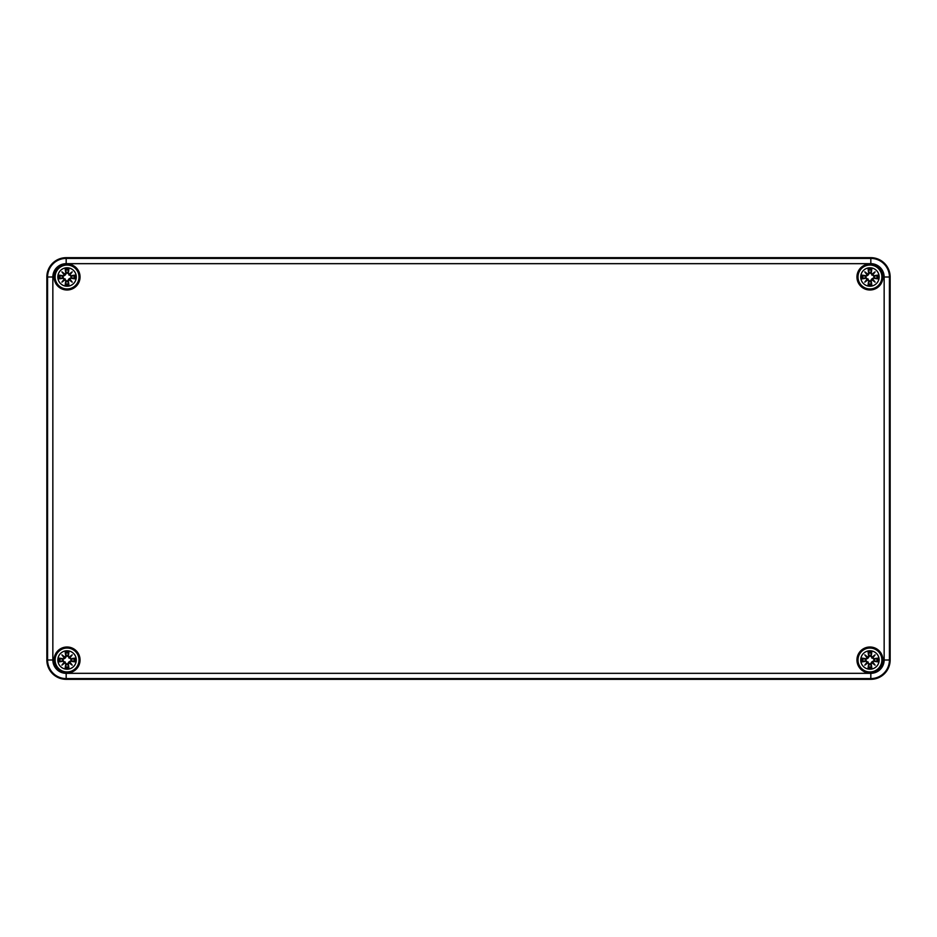 <?xml version="1.0" encoding="UTF-8"?>
<svg xmlns="http://www.w3.org/2000/svg" width="937" height="937" viewBox="0 0 937 937"><rect width="100%" height="100%" fill="white"/><g stroke="black" fill="none" stroke-linecap="round" stroke-linejoin="round"><path stroke-width="1.41" d="M46.85 659.999L46.85 277.001A19.326 19.326 0 0 1 66.176 257.675L870.824 257.675A19.326 19.326 0 0 1 890.15 277.001L890.15 659.999A19.326 19.326 0 0 1 870.824 679.325L66.176 679.325A19.326 19.326 0 0 1 46.85 659.999A19.326 19.326 0 0 0 66.176 679.325L870.824 679.325A19.326 19.326 0 0 0 890.15 659.999L890.15 277.001A19.326 19.326 0 0 0 870.824 257.675L66.176 257.675A19.326 19.326 0 0 0 46.85 277.001L46.85 659.999L47.576 659.999A18.599 18.599 0 0 0 66.176 678.599L870.824 678.599L870.824 673.328L66.176 673.328L66.176 679.325M882.947 277.001A13.001 13.001 0 0 1 863.445 288.256A13.001 13.001 0 0 1 863.445 265.745A13.001 13.001 0 0 1 882.947 277.001M80.055 659.999A13.001 13.001 0 0 1 60.554 671.255A13.001 13.001 0 0 1 60.554 648.744A13.001 13.001 0 0 1 80.055 659.999M80.055 277.001A13.001 13.001 0 0 1 60.554 288.256A13.001 13.001 0 0 1 60.554 265.745A13.001 13.001 0 0 1 80.055 277.001M882.947 659.999A13.001 13.001 0 0 1 863.445 671.255A13.001 13.001 0 0 1 863.445 648.744A13.001 13.001 0 0 1 882.947 659.999M76.284 659.999A9.218 9.218 0 0 1 62.439 667.987A9.218 9.218 0 0 1 62.439 652.011A9.218 9.218 0 0 1 76.284 659.999M79.001 659.999A11.947 11.947 0 0 0 61.081 649.657A11.947 11.947 0 0 0 61.081 670.342A11.947 11.947 0 0 0 79.001 659.999A11.947 11.947 0 0 0 61.081 649.657A11.947 11.947 0 0 0 61.081 670.342A11.947 11.947 0 0 0 79.001 659.999M70.872 661.264A22.793 1.991 9.8 0 0 74.808 661.85L71.271 660.538A4.252 4.252 0 0 0 71.271 659.461L67.523 656.064L68.905 652.246A7.964 7.964 0 0 0 65.203 652.246A22.793 1.991 80.2 0 0 65.789 656.181L65.016 657.235A22.629 3.924 -140 0 0 61.889 654.834A22.629 3.924 50 0 0 64.29 657.961L63.236 658.734A22.793 1.991 -170.2 0 0 59.3 658.149L62.838 659.461A4.252 4.252 0 0 0 62.838 660.538L66.586 663.935L65.203 667.753A7.964 7.964 0 0 0 68.905 667.753A22.793 1.991 -99.8 0 0 68.319 663.818L69.092 662.764A22.629 3.924 40 0 0 72.219 665.165A22.629 3.924 -130 0 0 69.818 662.037L70.872 661.077L69.818 662.037M62.838 660.538L59.3 661.85A22.793 1.991 -9.8 0 0 63.236 661.264L64.29 662.037A22.629 3.924 130 0 0 61.889 665.165A22.629 3.924 -40 0 0 65.016 662.764L65.789 663.818A22.793 1.991 99.8 0 0 65.203 667.753M71.271 659.461L74.808 658.149A22.793 1.991 170.2 0 0 70.872 658.734L69.818 657.961A22.629 3.924 -50 0 0 72.219 654.834A22.629 3.924 140 0 0 69.092 657.235L68.319 656.181A22.793 1.991 -80.2 0 0 68.905 652.246M70.872 658.734L70.872 658.922A22.629 1.968 -9.8 0 1 74.351 658.395M69.818 657.961L70.989 659.531M72.219 654.834L68.94 658.114M68.319 656.181L69.092 657.235M69.607 657.915L69.139 657.446A22.453 3.9 -40 0 1 71.306 655.748A22.453 3.9 130 0 1 69.619 657.915M65.789 656.181L65.977 656.181A22.629 1.968 -99.8 0 1 65.449 652.702L65.203 652.246M65.016 657.235L66.586 656.064L65.168 658.114L62.838 659.461M61.889 654.834L65.168 658.114M63.236 658.734L64.29 657.961M65.449 652.702L66.586 656.064M64.969 657.446L64.501 657.915A22.453 3.9 -130 0 1 62.802 655.748A22.453 3.9 40 0 1 64.969 657.434M63.236 661.264L63.236 661.077A22.629 1.968 170.2 0 1 59.757 661.604M64.29 662.037L63.119 660.468M61.889 665.165L65.168 661.885M65.789 663.818L65.016 662.764M64.501 662.084L64.969 662.553A22.453 3.9 140 0 1 62.802 664.251A22.453 3.9 -50 0 1 64.489 662.084M68.319 663.818L68.132 663.818A22.629 1.968 80.2 0 1 68.659 667.296L68.905 667.753M69.092 662.764L67.523 663.935L68.94 661.885L71.271 660.538M68.94 661.885L71.306 664.251A22.453 3.9 -140 0 1 69.139 662.564L69.619 662.084A22.453 3.9 50 0 1 71.306 664.251L72.219 665.165M68.659 667.296L67.523 663.935M66.515 655.783A4.252 4.252 0 0 1 67.593 655.783M67.593 664.216A4.252 4.252 0 0 1 66.515 664.216M879.164 659.999A9.218 9.218 0 0 1 865.331 667.987A9.218 9.218 0 0 1 865.331 652.011A9.218 9.218 0 0 1 879.164 659.999M881.893 659.999A11.947 11.947 0 0 0 863.973 649.657A11.947 11.947 0 0 0 863.973 670.342A11.947 11.947 0 0 0 881.893 659.999A11.947 11.947 0 0 0 863.973 649.657A11.947 11.947 0 0 0 863.973 670.342A11.947 11.947 0 0 0 881.893 659.999M873.764 661.264A22.793 1.991 9.8 0 0 877.7 661.85L874.162 660.538A4.252 4.252 0 0 0 874.162 659.461L870.414 656.064L871.797 652.246A7.964 7.964 0 0 0 868.095 652.246A22.793 1.991 80.2 0 0 868.681 656.181L867.908 657.235A22.629 3.924 -140 0 0 864.781 654.834A22.629 3.924 50 0 0 867.182 657.961L866.128 658.734A22.793 1.991 -170.2 0 0 862.192 658.149L865.729 659.461A4.252 4.252 0 0 0 865.729 660.538L869.477 663.935L868.095 667.753A7.964 7.964 0 0 0 871.797 667.753A22.793 1.991 -99.8 0 0 871.211 663.818L871.984 662.764A22.629 3.924 40 0 0 875.111 665.165A22.629 3.924 -130 0 0 872.71 662.037L873.764 661.077L872.71 662.037M865.729 660.538L862.192 661.85A22.793 1.991 -9.8 0 0 866.128 661.264L867.182 662.037A22.629 3.924 130 0 0 864.781 665.165A22.629 3.924 -40 0 0 867.908 662.764L868.681 663.818A22.793 1.991 99.8 0 0 868.095 667.753M874.162 659.461L877.7 658.149A22.793 1.991 170.2 0 0 873.764 658.734L872.71 657.961A22.629 3.924 -50 0 0 875.111 654.834A22.629 3.924 140 0 0 871.984 657.235L871.211 656.181A22.793 1.991 -80.2 0 0 871.797 652.246M873.764 658.734L873.764 658.922A22.629 1.968 -9.8 0 1 877.243 658.395M872.71 657.961L873.881 659.531M875.111 654.834L871.832 658.114M871.211 656.181L871.984 657.235M872.499 657.915L872.031 657.446A22.453 3.9 -40 0 1 874.198 655.748A22.453 3.9 130 0 1 872.511 657.915M868.681 656.181L868.868 656.181A22.629 1.968 -99.8 0 1 868.341 652.702L868.095 652.246M867.908 657.235L869.477 656.064L868.06 658.114L865.729 659.461M864.781 654.834L868.06 658.114M866.128 658.734L867.182 657.961M868.341 652.702L869.477 656.064M867.861 657.446L867.393 657.915A22.453 3.9 -130 0 1 865.694 655.748A22.453 3.9 40 0 1 867.861 657.434M866.128 661.264L866.128 661.077A22.629 1.968 170.2 0 1 862.649 661.604M867.182 662.037L866.011 660.468M864.781 665.165L868.06 661.885M868.681 663.818L867.908 662.764M867.393 662.084L867.861 662.553A22.453 3.9 140 0 1 865.694 664.251A22.453 3.9 -50 0 1 867.381 662.084M871.211 663.818L871.023 663.818A22.629 1.968 80.2 0 1 871.551 667.296L871.797 667.753M871.984 662.764L870.414 663.935L871.832 661.885L874.162 660.538M871.832 661.885L874.198 664.251A22.453 3.9 -140 0 1 872.031 662.564L872.511 662.084A22.453 3.9 50 0 1 874.198 664.251L875.111 665.165M871.551 667.296L870.414 663.935M869.407 655.783A4.252 4.252 0 0 1 870.485 655.783M870.485 664.216A4.252 4.252 0 0 1 869.407 664.216M76.284 277.001A9.218 9.218 0 0 1 62.439 284.989A9.218 9.218 0 0 1 62.439 269.013A9.218 9.218 0 0 1 76.284 277.001M79.001 277.001A11.947 11.947 0 0 0 61.081 266.658A11.947 11.947 0 0 0 61.081 287.343A11.947 11.947 0 0 0 79.001 277.001A11.947 11.947 0 0 0 61.081 266.658A11.947 11.947 0 0 0 61.081 287.343A11.947 11.947 0 0 0 79.001 277.001M70.872 278.266A22.793 1.991 9.8 0 0 74.808 278.851L71.271 277.539A4.252 4.252 0 0 0 71.271 276.462L67.523 273.065L68.905 269.247A7.964 7.964 0 0 0 65.203 269.247A22.793 1.991 80.2 0 0 65.789 273.182L65.016 274.236A22.629 3.924 -140 0 0 61.889 271.835A22.629 3.924 50 0 0 64.29 274.963L63.236 275.736A22.793 1.991 -170.2 0 0 59.3 275.15L62.838 276.462A4.252 4.252 0 0 0 62.838 277.539L66.586 280.936L65.203 284.754A7.964 7.964 0 0 0 68.905 284.754A22.793 1.991 -99.8 0 0 68.319 280.819L69.092 279.765A22.629 3.924 40 0 0 72.219 282.166A22.629 3.924 -130 0 0 69.818 279.039L70.872 278.078L69.818 279.039M62.838 277.539L59.3 278.851A22.793 1.991 -9.8 0 0 63.236 278.266L64.29 279.039A22.629 3.924 130 0 0 61.889 282.166A22.629 3.924 -40 0 0 65.016 279.765L65.789 280.819A22.793 1.991 99.8 0 0 65.203 284.754M71.271 276.462L74.808 275.15A22.793 1.991 170.2 0 0 70.872 275.736L69.818 274.963A22.629 3.924 -50 0 0 72.219 271.835A22.629 3.924 140 0 0 69.092 274.236L68.319 273.182A22.793 1.991 -80.2 0 0 68.905 269.247M70.872 275.736L70.872 275.923A22.629 1.968 -9.8 0 1 74.351 275.396M69.818 274.963L70.989 276.532M72.219 271.835L68.94 275.115M68.319 273.182L69.092 274.236M69.607 274.916L69.139 274.447A22.453 3.9 -40 0 1 71.306 272.749A22.453 3.9 130 0 1 69.619 274.916M65.789 273.182L65.977 273.182A22.629 1.968 -99.8 0 1 65.449 269.704L65.203 269.247M65.016 274.236L66.586 273.065L65.168 275.115L62.838 276.462M61.889 271.835L65.168 275.115M63.236 275.736L64.29 274.963M65.449 269.704L66.586 273.065M64.969 274.447L64.501 274.916A22.453 3.9 -130 0 1 62.802 272.749A22.453 3.9 40 0 1 64.969 274.436M63.236 278.266L63.236 278.078A22.629 1.968 170.2 0 1 59.757 278.605M64.29 279.039L63.119 277.469M61.889 282.166L65.168 278.886M65.789 280.819L65.016 279.765M64.501 279.085L64.969 279.554A22.453 3.9 140 0 1 62.802 281.252A22.453 3.9 -50 0 1 64.489 279.085M68.319 280.819L68.132 280.819A22.629 1.968 80.2 0 1 68.659 284.298L68.905 284.754M69.092 279.765L67.523 280.936L68.94 278.886L71.271 277.539M68.94 278.886L71.306 281.252A22.453 3.9 -140 0 1 69.139 279.566L69.619 279.085A22.453 3.9 50 0 1 71.306 281.252L72.219 282.166M68.659 284.298L67.523 280.936M66.515 272.784A4.252 4.252 0 0 1 67.593 272.784M67.593 281.217A4.252 4.252 0 0 1 66.515 281.217M879.164 277.001A9.218 9.218 0 0 1 865.331 284.989A9.218 9.218 0 0 1 865.331 269.013A9.218 9.218 0 0 1 879.164 277.001M881.893 277.001A11.947 11.947 0 0 0 863.973 266.658A11.947 11.947 0 0 0 863.973 287.343A11.947 11.947 0 0 0 881.893 277.001A11.947 11.947 0 0 0 863.973 266.658A11.947 11.947 0 0 0 863.973 287.343A11.947 11.947 0 0 0 881.893 277.001M873.764 278.266A22.793 1.991 9.8 0 0 877.7 278.851L874.162 277.539A4.252 4.252 0 0 0 874.162 276.462L870.414 273.065L871.797 269.247A7.964 7.964 0 0 0 868.095 269.247A22.793 1.991 80.2 0 0 868.681 273.182L867.908 274.236A22.629 3.924 -140 0 0 864.781 271.835A22.629 3.924 50 0 0 867.182 274.963L866.128 275.736A22.793 1.991 -170.2 0 0 862.192 275.15L865.729 276.462A4.252 4.252 0 0 0 865.729 277.539L869.477 280.936L868.095 284.754A7.964 7.964 0 0 0 871.797 284.754A22.793 1.991 -99.8 0 0 871.211 280.819L871.984 279.765A22.629 3.924 40 0 0 875.111 282.166A22.629 3.924 -130 0 0 872.71 279.039L873.764 278.078L872.71 279.039M865.729 277.539L862.192 278.851A22.793 1.991 -9.8 0 0 866.128 278.266L867.182 279.039A22.629 3.924 130 0 0 864.781 282.166A22.629 3.924 -40 0 0 867.908 279.765L868.681 280.819A22.793 1.991 99.8 0 0 868.095 284.754M874.162 276.462L877.7 275.15A22.793 1.991 170.2 0 0 873.764 275.736L872.71 274.963A22.629 3.924 -50 0 0 875.111 271.835A22.629 3.924 140 0 0 871.984 274.236L871.211 273.182A22.793 1.991 -80.2 0 0 871.797 269.247M873.764 275.736L873.764 275.923A22.629 1.968 -9.8 0 1 877.243 275.396M872.71 274.963L873.881 276.532M875.111 271.835L871.832 275.115M871.211 273.182L871.984 274.236M872.499 274.916L872.031 274.447A22.453 3.9 -40 0 1 874.198 272.749A22.453 3.9 130 0 1 872.511 274.916M868.681 273.182L868.868 273.182A22.629 1.968 -99.8 0 1 868.341 269.704L868.095 269.247M867.908 274.236L869.477 273.065L868.06 275.115L865.729 276.462M864.781 271.835L868.06 275.115M866.128 275.736L867.182 274.963M868.341 269.704L869.477 273.065M867.861 274.447L867.393 274.916A22.453 3.9 -130 0 1 865.694 272.749A22.453 3.9 40 0 1 867.861 274.436M866.128 278.266L866.128 278.078A22.629 1.968 170.2 0 1 862.649 278.605M867.182 279.039L866.011 277.469M864.781 282.166L868.06 278.886M868.681 280.819L867.908 279.765M867.393 279.085L867.861 279.554A22.453 3.9 140 0 1 865.694 281.252A22.453 3.9 -50 0 1 867.381 279.085M871.211 280.819L871.023 280.819A22.629 1.968 80.2 0 1 871.551 284.298L871.797 284.754M871.984 279.765L870.414 280.936L871.832 278.886L874.162 277.539M871.832 278.886L874.198 281.252A22.453 3.9 -140 0 1 872.031 279.566L872.511 279.085A22.453 3.9 50 0 1 874.198 281.252L875.111 282.166M871.551 284.298L870.414 280.936M869.407 272.784A4.252 4.252 0 0 1 870.485 272.784M870.485 281.217A4.252 4.252 0 0 1 869.407 281.217M870.824 679.325L870.824 678.599A18.599 18.599 0 0 0 889.424 659.999L884.153 659.999A13.329 13.329 0 0 1 870.824 673.328M66.176 673.328A13.329 13.329 0 0 1 52.847 659.999L47.576 659.999L47.576 277.001L52.847 277.001A13.329 13.329 0 0 1 66.176 263.672L66.176 258.401A18.599 18.599 0 0 0 47.576 277.001L46.85 277.001M890.15 659.999L889.424 659.999L889.424 277.001L884.153 277.001L884.153 659.999M52.847 659.999L52.847 277.001M890.15 277.001L889.424 277.001A18.599 18.599 0 0 0 870.824 258.401L870.824 263.672A13.329 13.329 0 0 1 884.153 277.001M870.824 257.675L870.824 258.401L66.176 258.401L66.176 257.675M66.176 263.672L870.824 263.672M74.808 658.149A7.964 7.964 0 0 1 74.808 661.85M59.3 661.85A7.964 7.964 0 0 1 59.3 658.149M68.659 652.702A22.629 1.968 99.8 0 1 68.132 656.181L67.523 656.064M59.757 658.395A22.629 1.968 9.8 0 1 63.236 658.922L63.119 659.531M65.449 667.296A22.629 1.968 -80.2 0 1 65.977 663.818L66.586 663.935M74.351 661.604A22.629 1.968 -170.2 0 1 70.872 661.077L70.989 660.468M73.953 658.5A7.063 7.063 0 0 1 73.953 661.499M65.555 653.101A7.063 7.063 0 0 1 68.553 653.101M60.155 661.499A7.063 7.063 0 0 1 60.155 658.5M68.553 666.898A7.063 7.063 0 0 1 65.555 666.898M877.7 658.149A7.964 7.964 0 0 1 877.7 661.85M862.192 661.85A7.964 7.964 0 0 1 862.192 658.149M871.551 652.702A22.629 1.968 99.8 0 1 871.023 656.181L870.414 656.064M862.649 658.395A22.629 1.968 9.8 0 1 866.128 658.922L866.011 659.531M868.341 667.296A22.629 1.968 -80.2 0 1 868.868 663.818L869.477 663.935M877.243 661.604A22.629 1.968 -170.2 0 1 873.764 661.077L873.881 660.468M876.845 658.5A7.063 7.063 0 0 1 876.845 661.499M868.447 653.101A7.063 7.063 0 0 1 871.445 653.101M863.047 661.499A7.063 7.063 0 0 1 863.047 658.5M871.445 666.898A7.063 7.063 0 0 1 868.447 666.898M74.808 275.15A7.964 7.964 0 0 1 74.808 278.851M59.3 278.851A7.964 7.964 0 0 1 59.3 275.15M68.659 269.704A22.629 1.968 99.8 0 1 68.132 273.182L67.523 273.065M59.757 275.396A22.629 1.968 9.8 0 1 63.236 275.923L63.119 276.532M65.449 284.298A22.629 1.968 -80.2 0 1 65.977 280.819L66.586 280.936M74.351 278.605A22.629 1.968 -170.2 0 1 70.872 278.078L70.989 277.469M73.953 275.501A7.063 7.063 0 0 1 73.953 278.5M65.555 270.102A7.063 7.063 0 0 1 68.553 270.102M60.155 278.5A7.063 7.063 0 0 1 60.155 275.501M68.553 283.899A7.063 7.063 0 0 1 65.555 283.899M877.7 275.15A7.964 7.964 0 0 1 877.7 278.851M862.192 278.851A7.964 7.964 0 0 1 862.192 275.15M871.551 269.704A22.629 1.968 99.8 0 1 871.023 273.182L870.414 273.065M862.649 275.396A22.629 1.968 9.8 0 1 866.128 275.923L866.011 276.532M868.341 284.298A22.629 1.968 -80.2 0 1 868.868 280.819L869.477 280.936M877.243 278.605A22.629 1.968 -170.2 0 1 873.764 278.078L873.881 277.469M876.845 275.501A7.063 7.063 0 0 1 876.845 278.5M868.447 270.102A7.063 7.063 0 0 1 871.445 270.102M863.047 278.5A7.063 7.063 0 0 1 863.047 275.501M871.445 283.899A7.063 7.063 0 0 1 868.447 283.899"/></g></svg>
